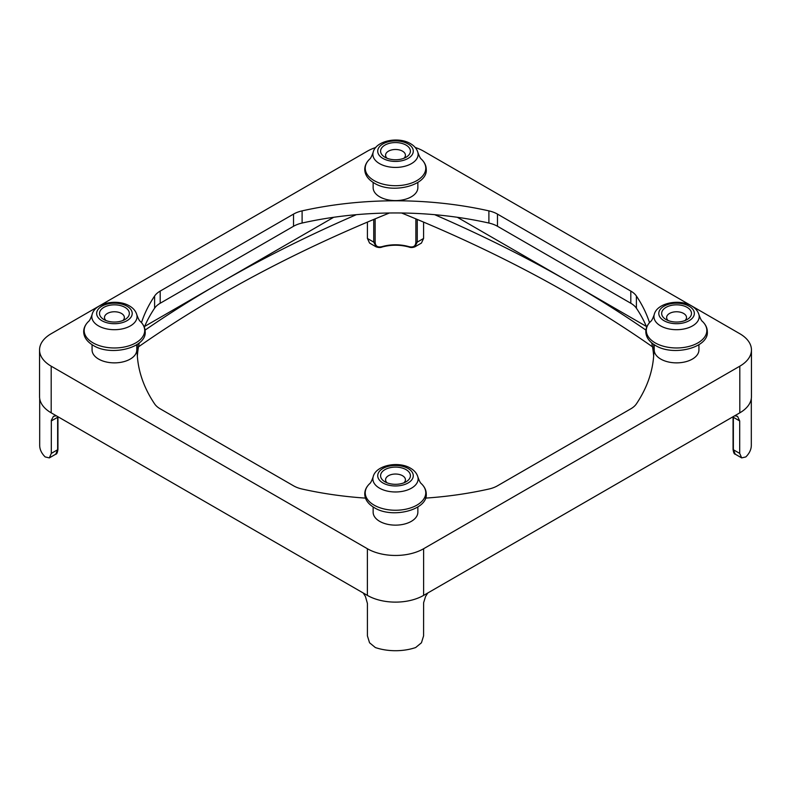 <?xml version="1.0" encoding="UTF-8"?>
<svg xmlns="http://www.w3.org/2000/svg" width="791" height="791" viewBox="0 0 791 791"><rect width="100%" height="100%" fill="white"/><g stroke="black" fill="none" stroke-linecap="round" stroke-linejoin="round"><path stroke-width="1.19" d="M401.571 212.997A1272.59 734.72 180 0 1 571.171 295.191A1272.59 734.72 180 0 1 652.506 346.844M457.327 217.288L571.171 283.02A1272.59 734.72 0 0 0 434.664 214.677M138.494 346.844A1272.59 734.72 180 0 1 219.829 295.191A1272.59 734.72 180 0 1 389.429 212.997M356.336 214.677A1272.59 734.72 0 0 0 219.829 283.02A1272.59 734.72 0 0 0 145.079 330.104M417.856 182.434L417.856 187.685A22.356 12.913 180 0 1 404.053 199.609A22.356 12.913 180 0 1 379.69 196.811A22.356 12.913 180 0 1 373.144 187.685L373.144 182.434M417.856 506.982L417.856 512.232A22.356 12.913 180 0 1 404.053 524.156A22.356 12.913 180 0 1 379.69 521.358A22.356 12.913 180 0 1 373.144 512.232L373.144 506.982M698.928 344.708L698.928 349.958A22.356 12.913 180 0 1 685.125 361.882A22.356 12.913 180 0 1 660.762 359.084A22.356 12.913 180 0 1 654.206 349.958L654.206 344.708M136.794 344.708L136.794 349.958A22.356 12.913 180 0 1 122.991 361.882A22.356 12.913 180 0 1 98.618 359.084A22.356 12.913 180 0 1 92.072 349.958L92.072 344.708M376.229 246.901L373.748 242.125L367.42 238.457L369.555 243.055L375.943 246.752C378.405 247.682 380.491 247.761 382.201 246.99L381.934 246.851M56.26 415.759L53.442 416.343L51.336 420.268L51.306 453.391L49.329 457.9L45.176 456.931A39.748 22.949 0 0 1 39.688 445.293L39.688 398.526M427.793 592.983L425.568 596.473L423.61 602.742L423.58 635.895L421.445 642.776L415.661 647.542A39.748 22.949 0 0 1 375.339 647.542L369.555 642.776L367.42 635.895L367.42 603.444L365.432 596.473L363.207 592.983M423.58 222.113L423.58 238.457L417.252 242.125L414.771 246.901M49.329 457.9L55.726 454.202L57.644 449.733L51.306 453.391M735.274 454.202L741.671 457.9L739.694 453.391L733.356 449.733L735.264 454.202C734.256 454.271 733.524 452.65 733.059 449.328A0.999 0.573 180 0 1 733.059 449.318A0.999 0.573 180 0 0 733.356 449.733L733.356 417.282L739.694 420.941L737.558 416.343L734.74 415.759M751.312 398.526L751.312 445.293A39.748 22.949 0 0 1 745.824 456.931L741.671 457.9M668.138 320.543A9.937 5.735 180 0 1 666.635 317.498A9.937 5.735 180 0 1 672.765 312.198A9.937 5.735 180 0 1 683.592 313.444A9.937 5.735 180 0 1 686.509 317.498A9.937 5.735 180 0 1 684.996 320.543M666.032 319.524A14.91 8.602 0 0 0 687.112 319.524A14.91 8.602 0 0 0 687.112 307.353A14.91 8.602 0 0 0 666.032 307.353A14.91 8.602 0 0 0 666.032 319.524L666.032 319.524M387.076 158.269A9.937 5.735 180 0 1 385.563 155.224A9.937 5.735 180 0 1 391.693 149.924A9.937 5.735 180 0 1 402.53 151.17A9.937 5.735 180 0 1 405.437 155.224A9.937 5.735 180 0 1 403.924 158.269M384.96 157.251A14.91 8.602 0 0 0 406.04 157.251A14.91 8.602 0 0 0 406.04 145.089A14.91 8.602 0 0 0 384.96 145.089A14.91 8.602 0 0 0 384.96 157.251L384.96 157.251M106.004 320.543A9.937 5.735 180 0 1 104.491 317.498A9.937 5.735 180 0 1 110.631 312.198A9.937 5.735 180 0 1 121.458 313.444A9.937 5.735 180 0 1 124.365 317.498A9.937 5.735 180 0 1 122.862 320.543M103.888 319.524A14.91 8.602 0 0 0 124.968 319.524A14.91 8.602 0 0 0 124.968 307.353A14.91 8.602 0 0 0 103.888 307.353A14.91 8.602 0 0 0 103.888 319.524L103.888 319.524M387.076 482.817A9.937 5.735 180 0 1 385.563 479.771A9.937 5.735 180 0 1 391.693 474.471A9.937 5.735 180 0 1 402.53 475.717A9.937 5.735 180 0 1 405.437 479.771A9.937 5.735 180 0 1 403.924 482.817M384.96 481.798A14.91 8.602 0 0 0 406.04 481.798A14.91 8.602 0 0 0 406.04 469.627A14.91 8.602 0 0 0 384.96 469.627A14.91 8.602 0 0 0 384.96 481.798L384.96 481.798M415.868 218.87L415.868 242.135C415.641 246.278 413.228 247.741 408.631 246.555A29.811 17.214 0 0 0 382.369 246.555C377.772 247.741 375.359 246.278 375.132 242.135L375.132 218.87M39.55 349.958L39.55 396.607A39.748 22.949 0 0 0 51.188 412.833L367.39 595.396A39.748 22.949 0 0 0 423.61 595.396L739.812 412.833A39.748 22.949 0 0 0 751.45 396.607L751.45 349.958A39.748 22.949 180 0 1 739.812 366.184L423.61 548.736A39.748 22.949 180 0 1 367.39 548.736L51.188 366.184A39.748 22.949 180 0 1 39.55 349.958A39.748 22.949 180 0 1 51.188 333.723L367.39 151.17A39.748 22.949 180 0 1 375.774 147.472M739.694 420.941L739.694 453.391M382.369 246.555L382.201 246.99C391.07 244.627 399.93 244.627 408.799 246.99L408.631 246.555M409.066 246.851L408.799 246.99C410.687 247.781 412.773 247.692 415.057 246.743L421.445 243.055L423.58 238.457M367.42 222.113L367.42 238.457M144.634 326.436L333.673 217.288M645.921 330.104A1272.59 734.72 0 0 0 571.171 283.02L646.366 326.436M415.226 147.472A39.748 22.949 180 0 1 423.61 151.17L739.812 333.723A39.748 22.949 180 0 1 751.45 349.958M141.49 322.659A258.37 149.163 180 0 1 154.601 296.032A24.847 14.347 180 0 1 160.197 291.078L293.52 214.104A24.847 14.347 180 0 1 302.103 210.871A258.37 149.163 180 0 1 488.897 210.871A24.847 14.347 180 0 1 497.48 214.104L630.803 291.078A24.847 14.347 180 0 1 636.399 296.032A258.37 149.163 180 0 1 649.51 322.659M646.682 327.187A258.37 149.163 0 0 0 636.399 308.203A24.847 14.347 0 0 0 630.803 303.25L497.48 226.275A24.847 14.347 0 0 0 488.897 223.042A258.37 149.163 0 0 0 302.103 223.042A24.847 14.347 0 0 0 293.52 226.275L160.197 303.25A24.847 14.347 0 0 0 154.601 308.203A258.37 149.163 0 0 0 144.318 327.187M365.482 498.112A258.37 149.163 180 0 1 302.103 489.036A24.847 14.347 180 0 1 293.52 485.803L160.197 408.828A24.847 14.347 180 0 1 154.601 403.875A258.37 149.163 180 0 1 137.13 349.958A258.37 149.163 180 0 1 137.318 344.362M139.295 342.879A258.37 149.163 0 0 0 137.347 356.039M653.682 344.362A258.37 149.163 180 0 1 653.87 349.958A258.37 149.163 180 0 1 636.399 403.875A24.847 14.347 180 0 1 630.803 408.828L497.48 485.803A24.847 14.347 180 0 1 488.897 489.036A258.37 149.163 180 0 1 425.518 498.112M653.653 356.039A258.37 149.163 0 0 0 651.705 342.879M702.448 321.433A30.276 17.481 180 0 1 695.259 344.243A30.276 17.481 180 0 1 655.166 342.859A30.276 17.481 180 0 1 650.686 321.433C647.473 324.537 645.842 327.958 645.812 331.696C645.94 337.114 649.114 341.672 655.334 345.39C673.26 356.771 708.865 347.724 707.322 331.696C707.292 327.958 705.661 324.537 702.448 321.433C701.479 320.8 700.302 318.536 698.918 314.64A22.623 13.061 0 0 1 686.806 328.285A22.623 13.061 0 0 1 660.574 325.872A22.623 13.061 0 0 1 654.216 314.64C652.872 318.466 651.695 320.731 650.686 321.433M689.129 306.186A17.768 10.253 180 0 1 689.129 320.701A17.768 10.253 180 0 1 664.005 320.701A17.768 10.253 180 0 1 664.005 306.186A17.768 10.253 180 0 1 689.129 306.186M421.376 159.159A30.276 17.481 180 0 1 416.906 180.585A30.276 17.481 180 0 1 374.094 180.585A30.276 17.481 180 0 1 369.624 159.159C366.401 162.264 364.78 165.685 364.75 169.422C364.869 174.841 368.042 179.409 374.272 183.117C392.198 194.497 427.793 185.45 426.25 169.422C426.22 165.685 424.599 162.264 421.376 159.159C420.407 158.526 419.24 156.262 417.856 152.366A22.623 13.061 0 0 1 411.498 163.599A22.623 13.061 0 0 1 379.502 163.599A22.623 13.061 0 0 1 373.144 152.366C371.8 156.193 370.633 158.457 369.624 159.159M93.031 342.859A30.276 17.481 180 0 1 88.552 321.433C89.521 320.8 90.698 318.536 92.082 314.64A22.623 13.061 0 0 0 98.44 325.872A22.623 13.061 0 0 0 124.671 328.285A22.623 13.061 0 0 0 136.784 314.64C138.128 318.466 139.305 320.731 140.314 321.433A30.276 17.481 180 0 1 133.125 344.243A30.276 17.481 180 0 1 93.031 342.859M416.906 505.133A30.276 17.481 180 0 1 374.094 505.133A30.276 17.481 180 0 1 369.624 483.706C370.593 483.074 371.76 480.809 373.144 476.904A22.623 13.061 0 0 0 379.502 488.146A22.623 13.061 0 0 0 411.498 488.146A22.623 13.061 0 0 0 417.856 476.904C419.2 480.74 420.367 483.004 421.376 483.706A30.276 17.481 180 0 1 416.906 505.133M408.067 143.913A17.768 10.253 180 0 1 408.067 158.427A17.768 10.253 180 0 1 382.933 158.427A17.768 10.253 180 0 1 382.933 143.913A17.768 10.253 180 0 1 408.067 143.913M126.995 306.186A17.768 10.253 180 0 1 126.995 320.701A17.768 10.253 180 0 1 101.871 320.701A17.768 10.253 180 0 1 101.871 306.186A17.768 10.253 180 0 1 126.995 306.186M408.067 468.46A17.768 10.253 180 0 1 408.067 482.965A17.768 10.253 180 0 1 382.933 482.965A17.768 10.253 180 0 1 382.933 468.46A17.768 10.253 180 0 1 408.067 468.46M373.748 219.443L373.748 242.125A0.999 0.573 180 0 0 375.132 242.135M51.306 420.941L57.644 417.282A0.999 0.573 0 0 0 57.941 416.877L57.941 449.328A0.999 0.573 180 0 1 57.644 449.733L57.644 417.282A9.937 5.735 -120 0 1 57.674 416.58M733.059 449.328L733.059 416.877A0.999 0.573 0 0 0 733.346 417.282A9.937 5.735 120 0 0 733.326 416.58M417.252 219.443L417.252 242.125A0.999 0.573 180 0 1 415.868 242.135M57.941 449.318A0.999 0.573 180 0 1 57.941 449.337C57.486 452.64 56.744 454.261 55.726 454.202M739.812 412.833L739.812 366.184M423.61 595.396L423.61 548.736M302.103 210.871L302.103 223.042M488.897 210.871L488.897 223.042M293.52 214.104L293.52 226.275M160.197 291.078L160.197 303.25M154.601 296.032L154.601 308.203M636.399 296.032L636.399 308.203M630.803 291.078L630.803 303.25M497.48 214.104L497.48 226.275M367.39 595.396L367.39 548.736M51.188 412.833L51.188 366.184M88.552 321.433C85.339 324.537 83.708 327.958 83.678 331.696C83.806 337.114 86.98 341.672 93.2 345.39C111.126 356.771 146.731 347.724 145.188 331.696C145.158 327.958 143.527 324.537 140.314 321.433M369.624 483.706C366.401 486.811 364.78 490.232 364.75 493.97C364.869 499.388 368.042 503.946 374.272 507.664C392.198 519.044 427.793 509.997 426.25 493.97C426.22 490.232 424.599 486.811 421.376 483.706M654.216 314.64C656.718 302.923 679.469 298.514 691.611 305.939C695.457 308.174 697.889 311.071 698.918 314.64M373.144 152.366C375.646 140.65 398.407 136.24 410.549 143.675C414.385 145.9 416.817 148.797 417.856 152.366M92.082 314.64C94.584 302.923 117.335 298.514 129.477 305.939C133.323 308.174 135.755 311.071 136.784 314.64M373.144 476.904C375.646 465.187 398.407 460.787 410.549 468.213C414.385 470.437 416.817 473.344 417.856 476.904M57.941 416.877L57.941 425.024"/></g></svg>
